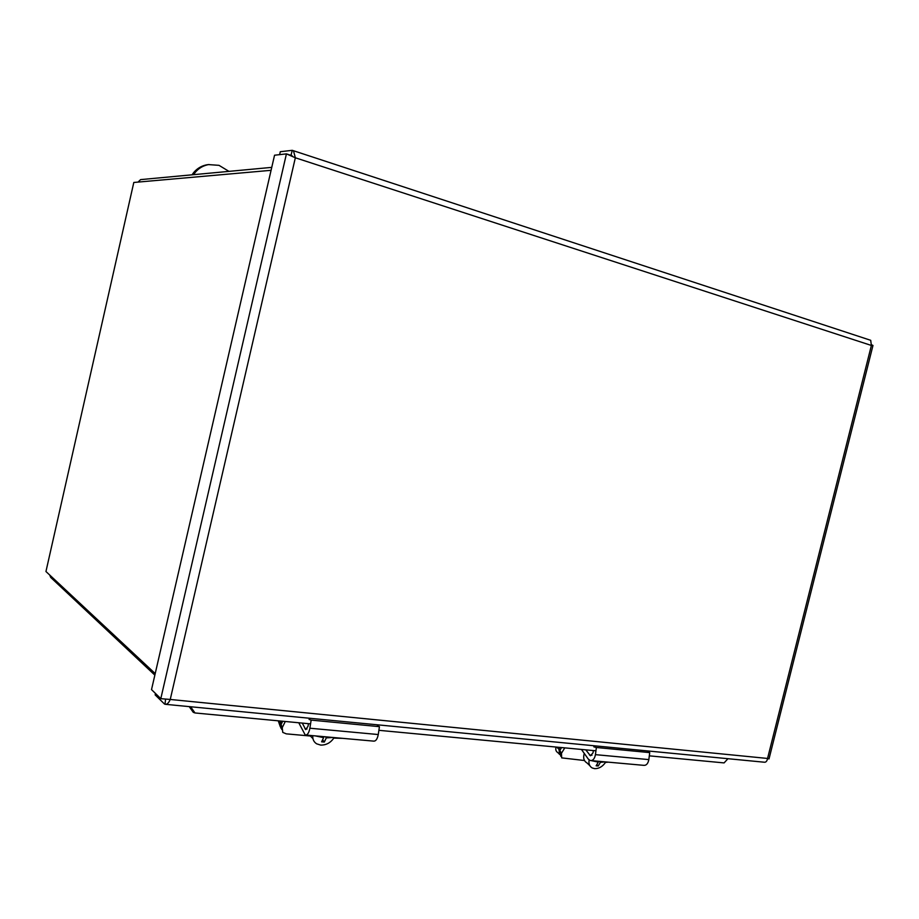 <?xml version="1.0" encoding="UTF-8"?>
<svg xmlns="http://www.w3.org/2000/svg" width="919" height="919" viewBox="0 0 919 919"><rect width="100%" height="100%" fill="white"/><g stroke="black" fill="none" stroke-linecap="round" stroke-linejoin="round"><path stroke-width="1.38" d="M271.76 167.373L140.607 179.619L138.022 182.1M49.729 575.041L50.694 577.408L154.852 675.12M155.208 673.593L45.95 571.515L133.806 182.467L271.082 170.314M228.946 171.371L219.009 165.34L208.544 164.604C202.237 165.799 197.24 169.153 193.553 174.667M209.072 164.524L206.982 164.777C200.687 165.96 195.701 169.314 192.025 174.817M165.914 704.368L764.091 762.196C765.872 762.506 767.032 761.254 767.56 758.451L769.008 758.933L872.97 345.475L871.384 345.452L870.707 340.306L869.673 339.961M871.614 344.763L872.97 345.475M290.978 155.357L292.253 150.325L293.471 150.727L295.344 157.781L286.429 153.875L160.802 698.658L170.245 699.462C168.705 703.024 166.959 704.632 165.006 704.276L165.523 699.451M291.714 155.541L292.656 156.425M292.253 150.325L280.284 151.727L279.617 154.645M291.036 155.38L286.429 153.875L274.551 155.219L151.52 689.606L160.802 698.658M155.472 693.466L155.15 694.89L164.478 704.011M190.612 706.757L195 712.96L310.565 723.873M378.892 730.318L595.937 750.812M649.308 755.843L724.08 762.908L727.951 758.703M195 712.96L193.243 712.305L189.222 706.619M281.237 721.105L280.513 723.345L280.846 728.089M278.25 720.818L280.329 726.78M559.763 747.4L559.028 749.376L559.522 754.465M556.052 747.044C555.375 749.663 555.984 751.524 557.844 752.627L559.12 753.867M334.148 737.589C330.783 742.69 326.302 745.194 320.697 745.091L316.664 743.827C313.838 742.024 312.529 739.301 312.747 735.671M312.621 738.313L309.772 735.407M332.896 737.475L326.302 737.888L324.304 742.047L321.616 741.805L323.614 737.658L315.343 735.901M322.81 736.567L323.614 737.658M325.498 736.808L326.302 737.888M324.304 742.047L322.661 739.829M309.094 719.451L311.139 720.105L309.887 728.216C308.933 732.994 307.383 735.257 305.234 734.993L298.767 722.759M285.292 721.484L282.236 727.653L282.765 732.397L286.28 733.856L310.14 735.993M302.282 723.092L305.717 729.606L308.049 726.217L308.451 723.667M282.236 727.653L281.099 724.505L282.707 721.243M306.027 735.062L373.447 741.105C375.733 741.38 377.341 739.186 378.26 734.545L309.887 728.216M377.249 726.01L379.432 726.665L378.26 734.545M333.827 738.106L342.603 738.348M281.099 724.505L281.708 729.456M379.432 726.665L311.139 720.105M605.839 761.931C602.818 766.469 599.096 768.698 594.673 768.652L592.284 767.997C589.538 766.457 588.482 763.781 589.113 759.956M589.791 765.619L587.023 762.965C583.864 761.093 582.945 757.911 584.266 753.419M588.424 759.243L587.413 757.842M605.139 761.874L600.371 762.345L598.246 765.986L596.132 765.803L598.258 762.15L591.354 760.633M597.212 761.162L598.258 762.15M599.326 761.357L600.371 762.345M598.246 765.986L596.89 764.7M593.835 746.837L596.374 747.492L595.432 754.648C594.604 758.876 592.87 760.829 590.228 760.541L588.252 759.025L581.44 749.444M564.783 747.871L561.463 753.281L561.658 757.876L584.495 760.518M585.771 749.847L590.435 755.763L593.042 752.822L593.341 750.57M561.463 753.281L559.832 750.432L561.589 747.572M591.204 760.622L643.553 765.32C646.275 765.619 648.033 763.712 648.837 759.599L595.432 754.648M647.114 751.96L649.722 752.604L648.837 759.599M605.552 762.402L608.286 762.161M559.832 750.432L560.716 756.211M649.722 752.604L596.374 747.492M295.344 157.781L871.384 345.452L767.56 758.451L170.245 699.462L295.344 157.781M280.513 723.345L278.767 720.864M559.028 749.376L556.696 747.101M304.97 728.801L307.026 728.985M589.458 755.016L591.997 755.246M206.982 164.777L208.544 164.604M870.707 340.306L293.471 150.727M871.396 345.395L872.728 345.429L871.58 344.878M290.772 155.598L289.37 154.829"/></g></svg>
